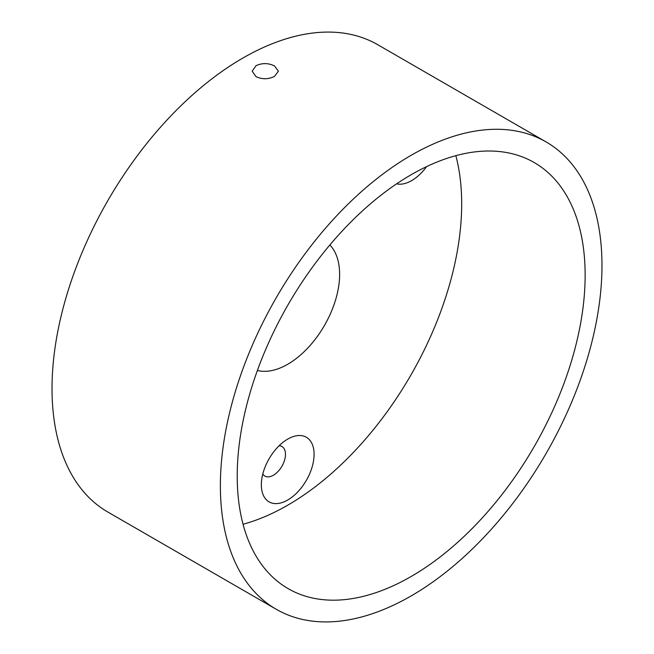 <?xml version="1.0" encoding="UTF-8"?>
<svg xmlns="http://www.w3.org/2000/svg" width="654" height="654" viewBox="0 0 654 654"><rect width="100%" height="100%" fill="white"/><g stroke="black" fill="none" stroke-linecap="round" stroke-linejoin="round"><path stroke-width="0.98" d="M396.586 183.848A37.303 21.533 120 0 0 411.644 180.61A37.303 21.533 120 0 0 426.596 166.607M287.719 439.104L287.719 439.104A37.303 21.533 120 0 0 261.347 484.786A37.303 21.533 120 0 0 287.719 500.016A37.303 21.533 120 0 0 314.092 454.334A37.303 21.533 120 0 0 287.719 439.104M262.785 474.027A17.061 9.851 120 0 0 264.878 476.071A17.061 9.851 120 0 0 273.405 475.229A17.061 9.851 120 0 0 284.555 460.195A17.061 9.851 120 0 0 281.939 446.519A17.061 9.851 120 0 0 279.119 445.726M274.533 65.956C268.353 62.939 262.18 62.858 256.008 65.694L252.174 71.172L256.008 76.649C262.18 79.494 268.353 79.404 274.533 76.387L278.367 71.172L274.533 65.956M455.846 155.668A246.018 142.041 -60 0 1 287.719 505.199A246.018 142.041 -60 0 1 243.043 524.255M411.178 174.724A246.018 142.041 -60 0 1 534.187 162.535A246.018 142.041 -60 0 1 571.898 359.675A246.018 142.041 -60 0 1 411.178 576.476A246.018 142.041 -60 0 1 288.169 588.657A246.018 142.041 -60 0 1 250.457 391.517A246.018 142.041 -60 0 1 411.178 174.724M257.39 370.475A73.412 42.387 120 0 0 287.719 364.262A73.412 42.387 120 0 0 333.916 304.977A73.412 42.387 120 0 0 329.845 244.98M411.178 595.917A269.832 155.791 -60 0 1 276.258 609.283A269.832 155.791 -60 0 1 234.9 393.062A269.832 155.791 -60 0 1 411.178 155.284A269.832 155.791 -60 0 1 546.09 141.918A269.832 155.791 -60 0 1 587.456 358.139A269.832 155.791 -60 0 1 411.178 595.917M276.258 609.283L107.91 512.082A269.832 155.791 -60 0 1 66.544 295.861A269.832 155.791 -60 0 1 242.822 58.083A269.832 155.791 -60 0 1 377.742 44.717L546.09 141.918"/></g></svg>
